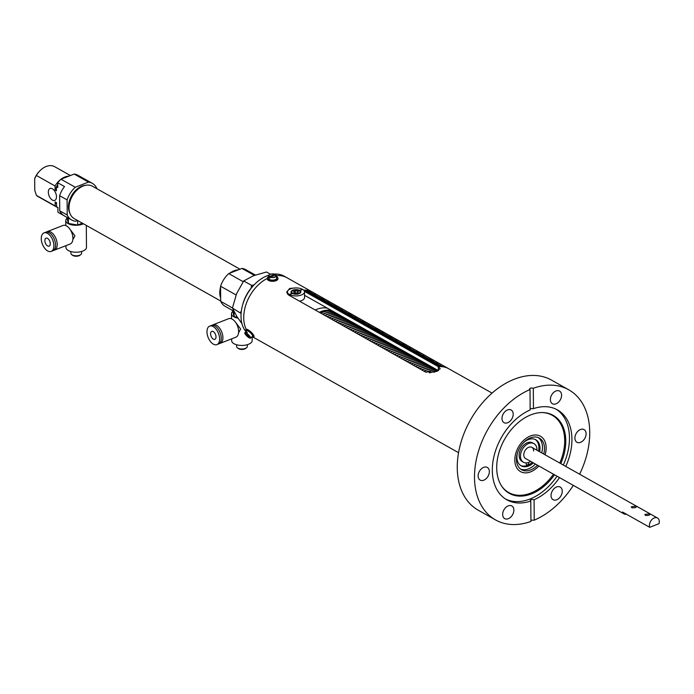 <?xml version="1.0" encoding="UTF-8"?>
<svg xmlns="http://www.w3.org/2000/svg" width="694" height="694" viewBox="0 0 694 694"><rect width="100%" height="100%" fill="white"/><g stroke="black" fill="none" stroke-linecap="round" stroke-linejoin="round"><path stroke-width="1.04" d="M526.529 462.898A1.605 1.093 119.4 0 0 526.659 464.893A1.605 1.093 119.4 0 0 527.457 464.919A1.605 1.093 119.4 0 0 528.559 462.464M533.365 462.898A14.956 10.228 -60.6 0 1 528.55 465.995A14.956 10.228 -60.6 0 1 521.125 465.813A14.956 10.228 -60.6 0 1 517.412 453.156M523.033 443.154A14.956 10.228 -60.6 0 1 528.36 439.571A14.956 10.228 -60.6 0 1 535.785 439.753A14.956 10.228 -60.6 0 1 539.646 451.725M520.595 465.483A14.956 10.228 119.4 0 0 527.457 465.388A14.956 10.228 119.4 0 0 532.281 462.291M543.758 454.041A18.157 12.414 119.4 0 0 539.394 438.105A18.157 12.414 119.4 0 0 530.381 437.888A18.157 12.414 119.4 0 0 517.282 453.607A18.157 12.414 119.4 0 0 521.593 469.751A18.157 12.414 119.4 0 0 530.606 469.977A18.157 12.414 119.4 0 0 537.477 465.214M520.613 469.109A18.157 12.414 119.4 0 0 528.568 468.832A18.157 12.414 119.4 0 0 535.438 464.069M530.615 471.859A20.291 13.88 119.4 0 0 538.83 465.969A20.291 13.88 -60.6 0 1 520.543 471.616A20.291 13.88 119.4 0 0 530.615 471.859M545.111 454.804A20.291 13.88 119.4 0 0 540.444 436.24A20.291 13.88 119.4 0 0 530.363 435.997A20.291 13.88 119.4 0 0 515.729 453.572A20.291 13.88 119.4 0 0 520.543 471.616A20.291 13.88 -60.6 0 1 514.835 460.053A20.291 13.88 -60.6 0 1 523.744 440.274A20.291 13.88 -60.6 0 1 540.444 436.24A20.291 13.88 -60.6 0 1 546.152 447.804A20.291 13.88 -60.6 0 1 545.111 454.804M541.719 452.896A18.157 12.414 119.4 0 0 538.336 437.602M538.561 451.117A14.956 10.228 119.4 0 0 535.23 439.467M332.938 311.302A27.986 19.137 119.4 0 0 322.484 312.3A27.986 19.137 119.4 0 0 320.697 313.089A27.986 19.137 119.4 0 1 322.484 312.3A27.986 19.137 119.4 0 1 332.938 311.302M333.077 311.38A27.986 19.137 119.4 0 0 322.623 312.378A27.986 19.137 119.4 0 0 320.836 313.159M322.823 314.278A27.986 19.137 -60.6 0 1 324.61 313.497A27.986 19.137 -60.6 0 1 335.063 312.491M322.684 314.2A27.986 19.137 -60.6 0 1 324.471 313.419A27.986 19.137 -60.6 0 1 334.924 312.413M335.046 312.482A27.986 19.137 119.4 0 0 324.592 313.488A27.986 19.137 119.4 0 0 322.805 314.269M335.185 312.56A27.986 19.137 119.4 0 0 324.731 313.567A27.986 19.137 119.4 0 0 322.944 314.347M337.154 313.671A27.986 19.137 119.4 0 0 326.701 314.668A27.986 19.137 119.4 0 0 324.913 315.458A27.986 19.137 -60.6 0 1 326.709 314.677A27.986 19.137 -60.6 0 1 337.163 313.679M337.293 313.749A27.986 19.137 119.4 0 0 326.839 314.746A27.986 19.137 119.4 0 0 325.044 315.527M339.253 314.85A27.986 19.137 119.4 0 0 328.8 315.857A27.986 19.137 119.4 0 0 327.013 316.638M339.392 314.929A27.986 19.137 119.4 0 0 328.939 315.935A27.986 19.137 119.4 0 0 327.152 316.716M329.138 317.835A27.986 19.137 -60.6 0 1 330.925 317.045A27.986 19.137 -60.6 0 1 341.379 316.048A27.986 19.137 119.4 0 0 330.908 317.037A27.986 19.137 119.4 0 0 329.121 317.826M341.5 316.117A27.986 19.137 119.4 0 0 331.047 317.115A27.986 19.137 119.4 0 0 329.26 317.895M343.469 317.219A27.986 19.137 119.4 0 0 333.016 318.225A27.986 19.137 119.4 0 0 331.229 319.006M343.608 317.297A27.986 19.137 119.4 0 0 333.155 318.303A27.986 19.137 119.4 0 0 331.368 319.084M345.577 318.407A27.986 19.137 119.4 0 0 335.124 319.405A27.986 19.137 119.4 0 0 333.328 320.194A27.986 19.137 -60.6 0 1 335.133 319.413A27.986 19.137 -60.6 0 1 345.586 318.416M345.707 318.485A27.986 19.137 119.4 0 0 335.254 319.483A27.986 19.137 119.4 0 0 333.467 320.272M335.454 321.383A27.986 19.137 -60.6 0 1 337.241 320.602A27.986 19.137 -60.6 0 1 347.694 319.596A27.986 19.137 119.4 0 0 337.223 320.593A27.986 19.137 119.4 0 0 335.436 321.374M347.815 319.665A27.986 19.137 119.4 0 0 337.362 320.671A27.986 19.137 119.4 0 0 335.575 321.452M349.785 320.775A27.986 19.137 119.4 0 0 339.331 321.773A27.986 19.137 119.4 0 0 337.544 322.563A27.986 19.137 -60.6 0 1 339.34 321.782A27.986 19.137 -60.6 0 1 349.802 320.784M349.923 320.854A27.986 19.137 119.4 0 0 339.47 321.851A27.986 19.137 119.4 0 0 337.683 322.641M351.893 321.955A27.986 19.137 119.4 0 0 341.439 322.962A27.986 19.137 119.4 0 0 339.652 323.742A27.986 19.137 -60.6 0 1 341.448 322.97A27.986 19.137 -60.6 0 1 351.901 321.964M352.023 322.033A27.986 19.137 119.4 0 0 341.569 323.04A27.986 19.137 119.4 0 0 339.782 323.82M353.992 323.144A27.986 19.137 119.4 0 0 343.539 324.141A27.986 19.137 119.4 0 0 341.752 324.931A27.986 19.137 -60.6 0 1 343.556 324.15A27.986 19.137 -60.6 0 1 354.009 323.152M354.131 323.222A27.986 19.137 119.4 0 0 343.677 324.219A27.986 19.137 119.4 0 0 341.89 325.009M343.868 326.119A27.986 19.137 -60.6 0 1 345.664 325.339A27.986 19.137 -60.6 0 1 356.117 324.332A27.986 19.137 119.4 0 0 345.647 325.33A27.986 19.137 119.4 0 0 343.86 326.111M356.239 324.402A27.986 19.137 119.4 0 0 345.786 325.408A27.986 19.137 119.4 0 0 343.998 326.189M358.208 325.512A27.986 19.137 119.4 0 0 347.755 326.51A27.986 19.137 119.4 0 0 345.968 327.299A27.986 19.137 -60.6 0 1 347.763 326.518A27.986 19.137 -60.6 0 1 358.217 325.521M358.338 325.59A27.986 19.137 119.4 0 0 347.885 326.588A27.986 19.137 119.4 0 0 346.098 327.377M360.307 326.692A27.986 19.137 119.4 0 0 349.854 327.698A27.986 19.137 119.4 0 0 348.067 328.479A27.986 19.137 -60.6 0 1 349.871 327.707A27.986 19.137 -60.6 0 1 360.325 326.701M360.446 326.77A27.986 19.137 119.4 0 0 349.993 327.776A27.986 19.137 119.4 0 0 348.206 328.557M362.415 327.88A27.986 19.137 119.4 0 0 351.962 328.878A27.986 19.137 119.4 0 0 350.175 329.667M362.554 327.958A27.986 19.137 119.4 0 0 352.101 328.956A27.986 19.137 119.4 0 0 350.314 329.745M364.524 329.06A27.986 19.137 119.4 0 0 354.07 330.066A27.986 19.137 119.4 0 0 352.283 330.847A27.986 19.137 -60.6 0 1 354.079 330.075A27.986 19.137 -60.6 0 1 364.532 329.069M364.662 329.138A27.986 19.137 119.4 0 0 354.209 330.144A27.986 19.137 119.4 0 0 352.413 330.925M366.623 330.249A27.986 19.137 119.4 0 0 356.169 331.246A27.986 19.137 119.4 0 0 354.382 332.036M366.762 330.327A27.986 19.137 119.4 0 0 356.308 331.324A27.986 19.137 119.4 0 0 354.521 332.114M368.731 331.428A27.986 19.137 119.4 0 0 358.278 332.435A27.986 19.137 119.4 0 0 356.49 333.215A27.986 19.137 -60.6 0 1 358.295 332.443A27.986 19.137 -60.6 0 1 368.748 331.437M368.87 331.506A27.986 19.137 119.4 0 0 358.416 332.513A27.986 19.137 119.4 0 0 356.629 333.293M370.839 332.617A27.986 19.137 119.4 0 0 360.386 333.614A27.986 19.137 119.4 0 0 358.598 334.404M370.978 332.695A27.986 19.137 119.4 0 0 360.524 333.693A27.986 19.137 119.4 0 0 358.737 334.482M372.947 333.797A27.986 19.137 119.4 0 0 362.494 334.803A27.986 19.137 119.4 0 0 360.698 335.584A27.986 19.137 -60.6 0 1 362.502 334.812A27.986 19.137 -60.6 0 1 372.956 333.805M373.077 333.875A27.986 19.137 119.4 0 0 362.624 334.881A27.986 19.137 119.4 0 0 360.837 335.662M362.823 336.781A27.986 19.137 -60.6 0 1 364.61 335.991A27.986 19.137 -60.6 0 1 375.064 334.994A27.986 19.137 119.4 0 0 364.593 335.983A27.986 19.137 119.4 0 0 362.806 336.772M375.185 335.063A27.986 19.137 119.4 0 0 364.732 336.061A27.986 19.137 119.4 0 0 362.945 336.85M364.923 337.961A27.986 19.137 -60.6 0 1 366.71 337.18A27.986 19.137 -60.6 0 1 377.163 336.174A27.986 19.137 119.4 0 0 366.701 337.171A27.986 19.137 119.4 0 0 364.914 337.952M377.293 336.243A27.986 19.137 119.4 0 0 366.84 337.249A27.986 19.137 119.4 0 0 365.053 338.03M379.262 337.353A27.986 19.137 119.4 0 0 368.809 338.351A27.986 19.137 119.4 0 0 367.022 339.14A27.986 19.137 -60.6 0 1 368.818 338.36A27.986 19.137 -60.6 0 1 379.271 337.362M379.392 337.431A27.986 19.137 119.4 0 0 368.939 338.429A27.986 19.137 119.4 0 0 367.152 339.219M381.362 338.533A27.986 19.137 119.4 0 0 370.908 339.539A27.986 19.137 119.4 0 0 369.121 340.32A27.986 19.137 -60.6 0 1 370.926 339.548A27.986 19.137 -60.6 0 1 381.379 338.542M381.5 338.611A27.986 19.137 119.4 0 0 371.047 339.618A27.986 19.137 119.4 0 0 369.26 340.398M371.238 341.517A27.986 19.137 -60.6 0 1 373.034 340.728A27.986 19.137 -60.6 0 1 383.487 339.73A27.986 19.137 119.4 0 0 373.016 340.719A27.986 19.137 119.4 0 0 371.229 341.509M383.608 339.8A27.986 19.137 119.4 0 0 373.155 340.797A27.986 19.137 119.4 0 0 371.368 341.587M385.578 340.901A27.986 19.137 119.4 0 0 375.124 341.908A27.986 19.137 119.4 0 0 373.337 342.689A27.986 19.137 -60.6 0 1 375.133 341.916A27.986 19.137 -60.6 0 1 385.586 340.91M385.708 340.98A27.986 19.137 119.4 0 0 375.254 341.986A27.986 19.137 119.4 0 0 373.467 342.767M387.677 342.09A27.986 19.137 119.4 0 0 377.224 343.088A27.986 19.137 119.4 0 0 375.437 343.877A27.986 19.137 -60.6 0 1 377.241 343.096A27.986 19.137 -60.6 0 1 387.694 342.099M387.816 342.168A27.986 19.137 119.4 0 0 377.363 343.166A27.986 19.137 119.4 0 0 375.575 343.955M389.785 343.27A27.986 19.137 119.4 0 0 379.332 344.276A27.986 19.137 119.4 0 0 377.545 345.057M389.924 343.348A27.986 19.137 119.4 0 0 379.471 344.354A27.986 19.137 119.4 0 0 377.683 345.135M391.893 344.458A27.986 19.137 119.4 0 0 381.44 345.456A27.986 19.137 119.4 0 0 379.653 346.245A27.986 19.137 -60.6 0 1 381.448 345.465A27.986 19.137 -60.6 0 1 391.902 344.467M392.032 344.536A27.986 19.137 119.4 0 0 381.579 345.534A27.986 19.137 119.4 0 0 379.783 346.323M393.992 345.638A27.986 19.137 119.4 0 0 383.539 346.644A27.986 19.137 119.4 0 0 381.752 347.425M394.131 345.716A27.986 19.137 119.4 0 0 383.678 346.722A27.986 19.137 119.4 0 0 381.891 347.503M396.101 346.827A27.986 19.137 119.4 0 0 385.647 347.824A27.986 19.137 119.4 0 0 383.86 348.614A27.986 19.137 -60.6 0 1 385.664 347.833A27.986 19.137 -60.6 0 1 396.118 346.835M396.239 346.905A27.986 19.137 119.4 0 0 385.786 347.902A27.986 19.137 119.4 0 0 383.999 348.692M385.977 349.802A27.986 19.137 -60.6 0 1 387.764 349.021A27.986 19.137 -60.6 0 1 398.217 348.015A27.986 19.137 119.4 0 0 387.755 349.013A27.986 19.137 119.4 0 0 385.968 349.793M398.347 348.084A27.986 19.137 119.4 0 0 387.894 349.091A27.986 19.137 119.4 0 0 386.098 349.871M400.317 349.195A27.986 19.137 119.4 0 0 389.863 350.192A27.986 19.137 119.4 0 0 388.067 350.982A27.986 19.137 -60.6 0 1 389.872 350.201A27.986 19.137 -60.6 0 1 400.325 349.203M400.447 349.273A27.986 19.137 119.4 0 0 389.993 350.27A27.986 19.137 119.4 0 0 388.206 351.06M390.193 352.17A27.986 19.137 -60.6 0 1 391.98 351.39A27.986 19.137 -60.6 0 1 402.433 350.383A27.986 19.137 119.4 0 0 391.963 351.381A27.986 19.137 119.4 0 0 390.175 352.162M402.555 350.453A27.986 19.137 119.4 0 0 392.101 351.459A27.986 19.137 119.4 0 0 390.314 352.24M392.292 353.359A27.986 19.137 -60.6 0 1 394.079 352.569A27.986 19.137 -60.6 0 1 404.533 351.572A27.986 19.137 119.4 0 0 394.071 352.561A27.986 19.137 119.4 0 0 392.284 353.35M404.663 351.641A27.986 19.137 119.4 0 0 394.209 352.639A27.986 19.137 119.4 0 0 392.422 353.428M406.632 352.743A27.986 19.137 119.4 0 0 396.179 353.749A27.986 19.137 119.4 0 0 394.392 354.53A27.986 19.137 -60.6 0 1 396.187 353.758A27.986 19.137 -60.6 0 1 406.641 352.752M406.762 352.821A27.986 19.137 119.4 0 0 396.309 353.827A27.986 19.137 119.4 0 0 394.522 354.608M408.731 353.931A27.986 19.137 119.4 0 0 398.278 354.929A27.986 19.137 119.4 0 0 396.491 355.718A27.986 19.137 -60.6 0 1 398.295 354.938A27.986 19.137 -60.6 0 1 408.749 353.94M408.87 354.009A27.986 19.137 119.4 0 0 398.417 355.007A27.986 19.137 119.4 0 0 396.63 355.796M410.839 355.111A27.986 19.137 119.4 0 0 400.386 356.117A27.986 19.137 119.4 0 0 398.599 356.898A27.986 19.137 -60.6 0 1 400.403 356.126A27.986 19.137 -60.6 0 1 410.857 355.12M410.978 355.189A27.986 19.137 119.4 0 0 400.525 356.196A27.986 19.137 119.4 0 0 398.738 356.976M412.947 356.3A27.986 19.137 119.4 0 0 402.494 357.297A27.986 19.137 119.4 0 0 400.707 358.087A27.986 19.137 -60.6 0 1 402.503 357.306A27.986 19.137 -60.6 0 1 412.956 356.308M413.077 356.378A27.986 19.137 119.4 0 0 402.624 357.375A27.986 19.137 119.4 0 0 400.837 358.165M415.047 357.479A27.986 19.137 119.4 0 0 404.593 358.486A27.986 19.137 119.4 0 0 402.806 359.266A27.986 19.137 -60.6 0 1 404.611 358.494A27.986 19.137 -60.6 0 1 415.064 357.488M415.186 357.557A27.986 19.137 119.4 0 0 404.732 358.564A27.986 19.137 119.4 0 0 402.945 359.345M417.155 358.668A27.986 19.137 119.4 0 0 406.701 359.666A27.986 19.137 119.4 0 0 404.914 360.455M417.294 358.746A27.986 19.137 119.4 0 0 406.84 359.744A27.986 19.137 119.4 0 0 405.053 360.533M407.031 361.643A27.986 19.137 -60.6 0 1 408.818 360.863A27.986 19.137 -60.6 0 1 419.271 359.856A27.986 19.137 119.4 0 0 408.809 360.854A27.986 19.137 119.4 0 0 407.022 361.635M419.402 359.926A27.986 19.137 119.4 0 0 408.94 360.932A27.986 19.137 119.4 0 0 407.152 361.713M421.362 361.036A27.986 19.137 119.4 0 0 410.909 362.042A27.986 19.137 119.4 0 0 409.122 362.823M421.501 361.114A27.986 19.137 119.4 0 0 411.048 362.112A27.986 19.137 119.4 0 0 409.26 362.901M423.47 362.216A27.986 19.137 119.4 0 0 413.017 363.222A27.986 19.137 119.4 0 0 411.23 364.003A27.986 19.137 -60.6 0 1 413.034 363.231A27.986 19.137 -60.6 0 1 423.487 362.225M423.609 362.294A27.986 19.137 119.4 0 0 413.156 363.3A27.986 19.137 119.4 0 0 411.369 364.081M413.346 365.2A27.986 19.137 -60.6 0 1 415.133 364.411A27.986 19.137 -60.6 0 1 425.587 363.413A27.986 19.137 119.4 0 0 415.125 364.411A27.986 19.137 119.4 0 0 413.338 365.191M425.717 363.483A27.986 19.137 119.4 0 0 415.264 364.48A27.986 19.137 119.4 0 0 413.468 365.27M427.686 364.584A27.986 19.137 119.4 0 0 417.224 365.591A27.986 19.137 119.4 0 0 415.437 366.371A27.986 19.137 -60.6 0 1 417.241 365.599A27.986 19.137 -60.6 0 1 427.695 364.593M427.816 364.662A27.986 19.137 119.4 0 0 417.363 365.669A27.986 19.137 119.4 0 0 415.576 366.449M417.562 367.568A27.986 19.137 -60.6 0 1 419.349 366.779A27.986 19.137 -60.6 0 1 429.803 365.781A27.986 19.137 119.4 0 0 419.332 366.779A27.986 19.137 119.4 0 0 417.545 367.56M429.924 365.851A27.986 19.137 119.4 0 0 419.471 366.848A27.986 19.137 119.4 0 0 417.684 367.638M431.894 366.953A27.986 19.137 119.4 0 0 421.44 367.959A27.986 19.137 119.4 0 0 419.653 368.74A27.986 19.137 -60.6 0 1 421.449 367.967A27.986 19.137 -60.6 0 1 431.902 366.961M432.032 367.031A27.986 19.137 119.4 0 0 421.579 368.037A27.986 19.137 119.4 0 0 419.792 368.818M434.002 368.141A27.986 19.137 119.4 0 0 423.548 369.147A27.986 19.137 119.4 0 0 421.752 369.928M434.132 368.219A27.986 19.137 119.4 0 0 423.678 369.217A27.986 19.137 119.4 0 0 421.891 370.006M436.101 369.329A27.986 19.137 119.4 0 0 425.648 370.327A27.986 19.137 119.4 0 0 423.861 371.108A27.986 19.137 -60.6 0 1 425.665 370.336A27.986 19.137 -60.6 0 1 436.118 369.329M436.24 369.399A27.986 19.137 119.4 0 0 425.786 370.405A27.986 19.137 119.4 0 0 423.999 371.186M438.209 370.509A27.986 19.137 119.4 0 0 427.756 371.516A27.986 19.137 119.4 0 0 426.073 372.244A27.986 19.137 -60.6 0 1 427.773 371.516A27.986 19.137 -60.6 0 1 438.226 370.518M438.348 370.587A27.986 19.137 119.4 0 0 427.894 371.585A27.986 19.137 119.4 0 0 426.255 372.305M429.716 372.765A27.986 19.137 -60.6 0 1 429.872 372.704A27.986 19.137 -60.6 0 1 437.133 371.307A27.986 19.137 119.4 0 0 429.864 372.695A27.986 19.137 119.4 0 0 429.681 372.765M436.96 371.368A27.986 19.137 119.4 0 0 430.028 372.765M324.792 315.388A27.986 19.137 -60.6 0 1 326.579 314.599A27.986 19.137 -60.6 0 1 337.032 313.601M327.03 316.646A27.986 19.137 -60.6 0 1 328.817 315.865A27.986 19.137 -60.6 0 1 339.271 314.859M326.891 316.568A27.986 19.137 -60.6 0 1 328.678 315.787A27.986 19.137 -60.6 0 1 339.132 314.781M328.999 317.757A27.986 19.137 -60.6 0 1 330.786 316.967A27.986 19.137 -60.6 0 1 341.24 315.97M331.238 319.014A27.986 19.137 -60.6 0 1 333.025 318.234A27.986 19.137 -60.6 0 1 343.478 317.227M331.107 318.936A27.986 19.137 -60.6 0 1 332.894 318.156A27.986 19.137 -60.6 0 1 343.348 317.149M333.207 320.125A27.986 19.137 -60.6 0 1 334.994 319.335A27.986 19.137 -60.6 0 1 345.447 318.338M335.315 321.305A27.986 19.137 -60.6 0 1 337.102 320.524A27.986 19.137 -60.6 0 1 347.555 319.518M337.423 322.493A27.986 19.137 -60.6 0 1 339.21 321.704A27.986 19.137 -60.6 0 1 349.663 320.706M339.522 323.673A27.986 19.137 -60.6 0 1 341.309 322.892A27.986 19.137 -60.6 0 1 351.763 321.886M341.63 324.861A27.986 19.137 -60.6 0 1 343.417 324.072A27.986 19.137 -60.6 0 1 353.871 323.074M343.738 326.041A27.986 19.137 -60.6 0 1 345.525 325.26A27.986 19.137 -60.6 0 1 355.979 324.254M345.838 327.23A27.986 19.137 -60.6 0 1 347.625 326.44A27.986 19.137 -60.6 0 1 358.087 325.443M347.946 328.409A27.986 19.137 -60.6 0 1 349.733 327.629A27.986 19.137 -60.6 0 1 360.186 326.622M350.192 329.676A27.986 19.137 -60.6 0 1 351.979 328.887A27.986 19.137 -60.6 0 1 362.433 327.889M350.054 329.598A27.986 19.137 -60.6 0 1 351.841 328.809A27.986 19.137 -60.6 0 1 362.294 327.811M352.153 330.778A27.986 19.137 -60.6 0 1 353.949 329.997A27.986 19.137 -60.6 0 1 364.402 328.991M354.4 332.044A27.986 19.137 -60.6 0 1 356.187 331.255A27.986 19.137 -60.6 0 1 366.64 330.257M354.261 331.966A27.986 19.137 -60.6 0 1 356.048 331.177A27.986 19.137 -60.6 0 1 366.501 330.179M356.369 333.146A27.986 19.137 -60.6 0 1 358.156 332.365A27.986 19.137 -60.6 0 1 368.609 331.359M358.607 334.413A27.986 19.137 -60.6 0 1 360.394 333.623A27.986 19.137 -60.6 0 1 370.848 332.626M358.477 334.334A27.986 19.137 -60.6 0 1 360.264 333.545A27.986 19.137 -60.6 0 1 370.717 332.547M360.576 335.514A27.986 19.137 -60.6 0 1 362.363 334.734A27.986 19.137 -60.6 0 1 372.817 333.727M362.684 336.703A27.986 19.137 -60.6 0 1 364.471 335.913A27.986 19.137 -60.6 0 1 374.925 334.916M364.792 337.883A27.986 19.137 -60.6 0 1 366.579 337.102A27.986 19.137 -60.6 0 1 377.033 336.096M366.892 339.071A27.986 19.137 -60.6 0 1 368.679 338.282A27.986 19.137 -60.6 0 1 379.132 337.284M369 340.251A27.986 19.137 -60.6 0 1 370.787 339.47A27.986 19.137 -60.6 0 1 381.24 338.464M371.108 341.439A27.986 19.137 -60.6 0 1 372.895 340.65A27.986 19.137 -60.6 0 1 383.348 339.652M373.207 342.619A27.986 19.137 -60.6 0 1 374.994 341.838A27.986 19.137 -60.6 0 1 385.456 340.832M375.315 343.808A27.986 19.137 -60.6 0 1 377.102 343.018A27.986 19.137 -60.6 0 1 387.556 342.021M377.562 345.065A27.986 19.137 -60.6 0 1 379.349 344.285A27.986 19.137 -60.6 0 1 389.802 343.278M377.423 344.987A27.986 19.137 -60.6 0 1 379.21 344.207A27.986 19.137 -60.6 0 1 389.664 343.2M379.523 346.176A27.986 19.137 -60.6 0 1 381.318 345.386A27.986 19.137 -60.6 0 1 391.772 344.389M381.769 347.434A27.986 19.137 -60.6 0 1 383.556 346.653A27.986 19.137 -60.6 0 1 394.01 345.647M381.631 347.356A27.986 19.137 -60.6 0 1 383.418 346.575A27.986 19.137 -60.6 0 1 393.871 345.569M383.739 348.544A27.986 19.137 -60.6 0 1 385.526 347.755A27.986 19.137 -60.6 0 1 395.979 346.757M385.847 349.724A27.986 19.137 -60.6 0 1 387.634 348.943A27.986 19.137 -60.6 0 1 398.087 347.937M387.946 350.912A27.986 19.137 -60.6 0 1 389.733 350.123A27.986 19.137 -60.6 0 1 400.186 349.125M390.054 352.092A27.986 19.137 -60.6 0 1 391.841 351.311A27.986 19.137 -60.6 0 1 402.294 350.305M392.162 353.281A27.986 19.137 -60.6 0 1 393.949 352.491A27.986 19.137 -60.6 0 1 404.402 351.494M394.261 354.461A27.986 19.137 -60.6 0 1 396.048 353.68A27.986 19.137 -60.6 0 1 406.502 352.673M396.369 355.649A27.986 19.137 -60.6 0 1 398.156 354.86A27.986 19.137 -60.6 0 1 408.61 353.862M398.477 356.829A27.986 19.137 -60.6 0 1 400.264 356.048A27.986 19.137 -60.6 0 1 410.718 355.042M400.577 358.017A27.986 19.137 -60.6 0 1 402.364 357.228A27.986 19.137 -60.6 0 1 412.817 356.23M402.685 359.197A27.986 19.137 -60.6 0 1 404.472 358.416A27.986 19.137 -60.6 0 1 414.925 357.41M404.932 360.464A27.986 19.137 -60.6 0 1 406.719 359.674A27.986 19.137 -60.6 0 1 417.172 358.677M404.793 360.386A27.986 19.137 -60.6 0 1 406.58 359.605A27.986 19.137 -60.6 0 1 417.033 358.598M406.892 361.565A27.986 19.137 -60.6 0 1 408.688 360.785A27.986 19.137 -60.6 0 1 419.141 359.778M409.139 362.832A27.986 19.137 -60.6 0 1 410.926 362.042A27.986 19.137 -60.6 0 1 421.379 361.045M409 362.754A27.986 19.137 -60.6 0 1 410.787 361.973A27.986 19.137 -60.6 0 1 421.241 360.967M411.108 363.934A27.986 19.137 -60.6 0 1 412.895 363.153A27.986 19.137 -60.6 0 1 423.349 362.147M413.216 365.122A27.986 19.137 -60.6 0 1 415.003 364.341A27.986 19.137 -60.6 0 1 425.457 363.335M415.316 366.302A27.986 19.137 -60.6 0 1 417.103 365.521A27.986 19.137 -60.6 0 1 427.556 364.515M417.424 367.49A27.986 19.137 -60.6 0 1 419.211 366.71A27.986 19.137 -60.6 0 1 429.664 365.703M419.532 368.67A27.986 19.137 -60.6 0 1 421.319 367.889A27.986 19.137 -60.6 0 1 431.772 366.892M421.77 369.937A27.986 19.137 -60.6 0 1 423.557 369.147A27.986 19.137 -60.6 0 1 434.01 368.15M421.631 369.859A27.986 19.137 -60.6 0 1 423.418 369.078A27.986 19.137 -60.6 0 1 433.871 368.072M423.739 371.038A27.986 19.137 -60.6 0 1 425.526 370.258A27.986 19.137 -60.6 0 1 435.979 369.26M425.925 372.192A27.986 19.137 -60.6 0 1 427.634 371.446A27.986 19.137 -60.6 0 1 438.088 370.44M429.386 372.765A27.986 19.137 -60.6 0 1 429.733 372.626A27.986 19.137 -60.6 0 1 437.307 371.238M319.344 312.326A27.986 19.137 -60.6 0 1 321.131 311.537A27.986 19.137 -60.6 0 1 331.585 310.539M332.669 311.146A27.986 19.137 119.4 0 0 322.216 312.153A27.986 19.137 119.4 0 0 320.428 312.933M327.507 308.24A27.986 19.137 119.4 0 0 317.054 309.246A27.986 19.137 119.4 0 0 315.267 310.027M645.463 515.434C649.029 515.564 650.399 515.026 649.584 513.829L644.856 514.436L645.463 515.434M650.2 514.401L649.584 513.829M631.887 507.8C635.444 507.93 636.814 507.392 636.008 506.186L631.271 506.794L631.887 507.8M636.615 506.759L636.008 506.186M649.705 527.31A6.411 4.381 -60.6 0 1 649.411 525.531A6.411 4.381 -60.6 0 1 652.221 519.286A6.411 4.381 -60.6 0 1 657.496 518.01A6.411 4.381 -60.6 0 1 659.3 521.662A6.411 4.381 -60.6 0 1 659.031 523.666L649.705 527.31L622.535 512.033A6.411 4.381 119.4 0 0 624.045 513.907A6.411 4.381 119.4 0 0 626.43 514.219M295.739 287.932L289.728 288.426L286.622 292.113L288.574 295.019L425.084 371.802L434.557 372.114L440.222 368.774L438.27 366.64L304.432 291.359M304.302 291.003A34.179 23.37 -60.6 0 1 308.613 291.159L308.474 291.081A34.179 23.37 -60.6 0 0 304.258 290.925M309.966 291.922L309.836 291.844A34.179 23.37 -60.6 0 0 305.178 291.723L305.317 291.801A34.179 23.37 -60.6 0 1 309.966 291.922M311.328 292.686L311.19 292.608A34.179 23.37 -60.6 0 0 306.54 292.486L306.679 292.564A34.179 23.37 -60.6 0 1 311.328 292.686M312.69 293.449L312.552 293.38A34.179 23.37 -60.6 0 0 307.902 293.25L308.032 293.328A34.179 23.37 -60.6 0 1 312.69 293.449M431.503 362.771L431.642 362.849A34.179 23.37 -60.6 0 1 437.758 363.266L437.628 363.188A34.179 23.37 -60.6 0 0 431.503 362.771M438.296 366.597L438.426 366.675A34.179 23.37 -60.6 0 1 447.344 368.037L447.205 367.959A34.179 23.37 -60.6 0 0 438.296 366.597M314.885 293.441L313.15 292.521M310.218 290.838L310.721 291.124M437.125 362.207L326.735 300.164M323.794 298.481L314.876 293.441M337.379 306.123L338.134 306.522M350.964 313.766L353.905 315.44M364.55 321.4L367.482 323.083M378.126 329.043L378.638 329.329M378.646 329.312L381.067 330.717M391.711 336.685L392.223 336.972M392.231 336.954L394.652 338.36M405.296 344.319L405.799 344.606M405.817 344.588L408.237 346.002M418.881 351.962L421.813 353.636M432.457 359.605L435.398 361.279M446.164 367.308L492.063 393.108M446.207 367.343L446.754 367.62M319.474 297.275L319.344 297.197A34.179 23.37 -60.6 0 0 314.686 297.067L314.824 297.145A34.179 23.37 -60.6 0 1 319.474 297.275M326.267 301.092L326.137 301.014A34.179 23.37 -60.6 0 0 321.478 300.892L321.617 300.97A34.179 23.37 -60.6 0 1 326.267 301.092M333.059 304.909L332.92 304.839A34.179 23.37 -60.6 0 0 328.271 304.709L328.409 304.787A34.179 23.37 -60.6 0 1 333.059 304.909M339.852 308.735L339.713 308.657A34.179 23.37 -60.6 0 0 335.063 308.526L335.202 308.604A34.179 23.37 -60.6 0 1 339.852 308.735M346.644 312.552L346.506 312.474A34.179 23.37 -60.6 0 0 341.856 312.352L341.995 312.43A34.179 23.37 -60.6 0 1 346.644 312.552M353.437 316.369L353.298 316.299A34.179 23.37 -60.6 0 0 348.648 316.169L348.778 316.247A34.179 23.37 -60.6 0 1 353.437 316.369M360.229 320.194L360.091 320.116A34.179 23.37 -60.6 0 0 355.441 319.995L355.571 320.064A34.179 23.37 -60.6 0 1 360.229 320.194M367.022 324.011L366.883 323.933A34.179 23.37 -60.6 0 0 362.233 323.812L362.363 323.89A34.179 23.37 -60.6 0 1 367.022 324.011M373.806 327.828L373.676 327.759A34.179 23.37 -60.6 0 0 369.017 327.629L369.156 327.707A34.179 23.37 -60.6 0 1 373.806 327.828M380.598 331.654L380.468 331.576A34.179 23.37 -60.6 0 0 375.81 331.454L375.948 331.524A34.179 23.37 -60.6 0 1 380.598 331.654M387.391 335.471L387.252 335.393A34.179 23.37 -60.6 0 0 382.602 335.271L382.741 335.349A34.179 23.37 -60.6 0 1 387.391 335.471M394.183 339.288L394.045 339.219A34.179 23.37 -60.6 0 0 389.395 339.088L389.534 339.166A34.179 23.37 -60.6 0 1 394.183 339.288M400.976 343.114L400.837 343.036A34.179 23.37 -60.6 0 0 396.187 342.914L396.326 342.983A34.179 23.37 -60.6 0 1 400.976 343.114M407.768 346.931L407.63 346.853A34.179 23.37 -60.6 0 0 402.98 346.731L403.11 346.809A34.179 23.37 -60.6 0 1 407.768 346.931M414.561 350.756L414.422 350.678A34.179 23.37 -60.6 0 0 409.772 350.548L409.902 350.626A34.179 23.37 -60.6 0 1 414.561 350.756M421.353 354.573L421.215 354.495A34.179 23.37 -60.6 0 0 416.565 354.374L416.695 354.443A34.179 23.37 -60.6 0 1 421.353 354.573M428.137 358.39L428.007 358.312A34.179 23.37 -60.6 0 0 423.349 358.191L423.487 358.269A34.179 23.37 -60.6 0 1 428.137 358.39M434.93 362.216L434.8 362.138A34.179 23.37 -60.6 0 0 430.141 362.008L430.28 362.086A34.179 23.37 -60.6 0 1 434.93 362.216M441.722 366.033L441.584 365.955A34.179 23.37 -60.6 0 0 436.934 365.833L437.073 365.903A34.179 23.37 -60.6 0 1 441.722 366.033M315.406 294.976L315.267 294.907A34.179 23.37 -60.6 0 0 310.617 294.776L310.747 294.855A34.179 23.37 -60.6 0 1 315.406 294.976M322.198 298.802L322.059 298.724A34.179 23.37 -60.6 0 0 317.41 298.602L317.54 298.672A34.179 23.37 -60.6 0 1 322.198 298.802M328.982 302.619L328.852 302.541A34.179 23.37 -60.6 0 0 324.193 302.419L324.332 302.497A34.179 23.37 -60.6 0 1 328.982 302.619M335.775 306.444L335.644 306.366A34.179 23.37 -60.6 0 0 330.986 306.236L331.125 306.314A34.179 23.37 -60.6 0 1 335.775 306.444M342.567 310.261L342.437 310.183A34.179 23.37 -60.6 0 0 337.778 310.062L337.917 310.131A34.179 23.37 -60.6 0 1 342.567 310.261M349.36 314.078L349.221 314A34.179 23.37 -60.6 0 0 344.571 313.879L344.71 313.957A34.179 23.37 -60.6 0 1 349.36 314.078M356.152 317.904L356.013 317.826A34.179 23.37 -60.6 0 0 351.364 317.696L351.502 317.774A34.179 23.37 -60.6 0 1 356.152 317.904M362.945 321.721L362.806 321.643A34.179 23.37 -60.6 0 0 358.156 321.522L358.286 321.591A34.179 23.37 -60.6 0 1 362.945 321.721M369.737 325.538L369.598 325.46A34.179 23.37 -60.6 0 0 364.949 325.339L365.079 325.417A34.179 23.37 -60.6 0 1 369.737 325.538M376.53 329.364L376.391 329.286A34.179 23.37 -60.6 0 0 371.741 329.156L371.871 329.234A34.179 23.37 -60.6 0 1 376.53 329.364M383.314 333.181L383.183 333.103A34.179 23.37 -60.6 0 0 378.525 332.981L378.664 333.059A34.179 23.37 -60.6 0 1 383.314 333.181M390.106 336.998L389.976 336.92A34.179 23.37 -60.6 0 0 385.317 336.798L385.456 336.876A34.179 23.37 -60.6 0 1 390.106 336.998M396.899 340.823L396.768 340.745A34.179 23.37 -60.6 0 0 392.11 340.615L392.249 340.693A34.179 23.37 -60.6 0 1 396.899 340.823M403.691 344.64L403.552 344.562A34.179 23.37 -60.6 0 0 398.903 344.441L399.041 344.519A34.179 23.37 -60.6 0 1 403.691 344.64M410.484 348.457L410.345 348.388A34.179 23.37 -60.6 0 0 405.695 348.258L405.834 348.336A34.179 23.37 -60.6 0 1 410.484 348.457M417.276 352.283L417.137 352.205A34.179 23.37 -60.6 0 0 412.488 352.075L412.618 352.153A34.179 23.37 -60.6 0 1 417.276 352.283M424.069 356.1L423.93 356.022A34.179 23.37 -60.6 0 0 419.28 355.901L419.41 355.979A34.179 23.37 -60.6 0 1 424.069 356.1M430.861 359.917L430.722 359.848A34.179 23.37 -60.6 0 0 426.073 359.718L426.203 359.796A34.179 23.37 -60.6 0 1 430.861 359.917M437.645 363.743L437.515 363.665A34.179 23.37 -60.6 0 0 432.856 363.535L432.995 363.613A34.179 23.37 -60.6 0 1 437.645 363.743M316.759 295.748L316.629 295.67A34.179 23.37 -60.6 0 0 311.97 295.54L312.109 295.618A34.179 23.37 -60.6 0 1 316.759 295.748M323.551 299.565L323.413 299.487A34.179 23.37 -60.6 0 0 318.763 299.366L318.902 299.435A34.179 23.37 -60.6 0 1 323.551 299.565M330.344 303.382L330.205 303.304A34.179 23.37 -60.6 0 0 325.555 303.183L325.694 303.261A34.179 23.37 -60.6 0 1 330.344 303.382M337.137 307.208L336.998 307.13A34.179 23.37 -60.6 0 0 332.348 307L332.487 307.078A34.179 23.37 -60.6 0 1 337.137 307.208M343.929 311.025L343.79 310.947A34.179 23.37 -60.6 0 0 339.14 310.825L339.271 310.903A34.179 23.37 -60.6 0 1 343.929 311.025M350.722 314.842L350.583 314.764A34.179 23.37 -60.6 0 0 345.933 314.642L346.063 314.72A34.179 23.37 -60.6 0 1 350.722 314.842M357.505 318.667L357.375 318.589A34.179 23.37 -60.6 0 0 352.726 318.459L352.856 318.537A34.179 23.37 -60.6 0 1 357.505 318.667M364.298 322.484L364.168 322.406A34.179 23.37 -60.6 0 0 359.509 322.285L359.648 322.363A34.179 23.37 -60.6 0 1 364.298 322.484M371.09 326.301L370.96 326.232A34.179 23.37 -60.6 0 0 366.302 326.102L366.441 326.18A34.179 23.37 -60.6 0 1 371.09 326.301M377.883 330.127L377.744 330.049A34.179 23.37 -60.6 0 0 373.094 329.919L373.233 329.997A34.179 23.37 -60.6 0 1 377.883 330.127M384.676 333.944L384.537 333.866A34.179 23.37 -60.6 0 0 379.887 333.745L380.026 333.823A34.179 23.37 -60.6 0 1 384.676 333.944M391.468 337.761L391.329 337.692A34.179 23.37 -60.6 0 0 386.679 337.562L386.818 337.64A34.179 23.37 -60.6 0 1 391.468 337.761M398.261 341.587L398.122 341.509A34.179 23.37 -60.6 0 0 393.472 341.379L393.602 341.457A34.179 23.37 -60.6 0 1 398.261 341.587M405.053 345.404L404.914 345.326A34.179 23.37 -60.6 0 0 400.264 345.204L400.395 345.282A34.179 23.37 -60.6 0 1 405.053 345.404M411.837 349.221L411.707 349.151A34.179 23.37 -60.6 0 0 407.057 349.021L407.187 349.099A34.179 23.37 -60.6 0 1 411.837 349.221M418.629 353.046L418.499 352.968A34.179 23.37 -60.6 0 0 413.841 352.847L413.98 352.916A34.179 23.37 -60.6 0 1 418.629 353.046M425.422 356.863L425.292 356.785A34.179 23.37 -60.6 0 0 420.633 356.664L420.772 356.742A34.179 23.37 -60.6 0 1 425.422 356.863M432.215 360.68L432.076 360.611A34.179 23.37 -60.6 0 0 427.426 360.481L427.565 360.559A34.179 23.37 -60.6 0 1 432.215 360.68M439.007 364.506L438.868 364.428A34.179 23.37 -60.6 0 0 434.218 364.307L434.357 364.376A34.179 23.37 -60.6 0 1 439.007 364.506M318.121 296.512L317.982 296.433A34.179 23.37 -60.6 0 0 313.332 296.303L313.471 296.381A34.179 23.37 -60.6 0 1 318.121 296.512M324.913 300.329L324.775 300.25A34.179 23.37 -60.6 0 0 320.125 300.129L320.255 300.207A34.179 23.37 -60.6 0 1 324.913 300.329M331.706 304.146L331.567 304.076A34.179 23.37 -60.6 0 0 326.917 303.946L327.048 304.024A34.179 23.37 -60.6 0 1 331.706 304.146M338.49 307.971L338.36 307.893A34.179 23.37 -60.6 0 0 333.701 307.763L333.84 307.841A34.179 23.37 -60.6 0 1 338.49 307.971M345.282 311.788L345.152 311.71A34.179 23.37 -60.6 0 0 340.494 311.589L340.633 311.667A34.179 23.37 -60.6 0 1 345.282 311.788M352.075 315.605L351.945 315.536A34.179 23.37 -60.6 0 0 347.286 315.406L347.425 315.484A34.179 23.37 -60.6 0 1 352.075 315.605M358.867 319.431L358.729 319.353A34.179 23.37 -60.6 0 0 354.079 319.223L354.218 319.301A34.179 23.37 -60.6 0 1 358.867 319.431M365.66 323.248L365.521 323.17A34.179 23.37 -60.6 0 0 360.871 323.048L361.01 323.126A34.179 23.37 -60.6 0 1 365.66 323.248M372.452 327.065L372.314 326.995A34.179 23.37 -60.6 0 0 367.664 326.865L367.803 326.943A34.179 23.37 -60.6 0 1 372.452 327.065M379.245 330.891L379.106 330.812A34.179 23.37 -60.6 0 0 374.456 330.691L374.587 330.76A34.179 23.37 -60.6 0 1 379.245 330.891M386.038 334.708L385.899 334.629A34.179 23.37 -60.6 0 0 381.249 334.508L381.379 334.586A34.179 23.37 -60.6 0 1 386.038 334.708M392.821 338.525L392.691 338.455A34.179 23.37 -60.6 0 0 388.033 338.325L388.172 338.403A34.179 23.37 -60.6 0 1 392.821 338.525M399.614 342.35L399.484 342.272A34.179 23.37 -60.6 0 0 394.825 342.151L394.964 342.22A34.179 23.37 -60.6 0 1 399.614 342.35M406.406 346.167L406.276 346.089A34.179 23.37 -60.6 0 0 401.618 345.968L401.757 346.046A34.179 23.37 -60.6 0 1 406.406 346.167M413.199 349.984L413.06 349.915A34.179 23.37 -60.6 0 0 408.41 349.785L408.549 349.863A34.179 23.37 -60.6 0 1 413.199 349.984M419.991 353.81L419.853 353.732A34.179 23.37 -60.6 0 0 415.203 353.61L415.342 353.68A34.179 23.37 -60.6 0 1 419.991 353.81M426.784 357.627L426.645 357.549A34.179 23.37 -60.6 0 0 421.995 357.427L422.134 357.505A34.179 23.37 -60.6 0 1 426.784 357.627M433.577 361.444L433.438 361.374A34.179 23.37 -60.6 0 0 428.788 361.244L428.918 361.322A34.179 23.37 -60.6 0 1 433.577 361.444M440.369 365.27L440.23 365.191A34.179 23.37 -60.6 0 0 435.58 365.07L435.711 365.139A34.179 23.37 -60.6 0 1 440.369 365.27M417.918 355.137L418.057 355.215A34.179 23.37 -60.6 0 1 424.181 355.623L424.043 355.554A34.179 23.37 -60.6 0 0 417.918 355.137M404.333 347.494L404.472 347.573A34.179 23.37 -60.6 0 1 410.596 347.989L410.458 347.911A34.179 23.37 -60.6 0 0 404.333 347.494M390.757 339.852L390.887 339.93A34.179 23.37 -60.6 0 1 397.011 340.346L396.881 340.268A34.179 23.37 -60.6 0 0 390.757 339.852M377.172 332.218L377.31 332.287A34.179 23.37 -60.6 0 1 383.426 332.704L383.296 332.626A34.179 23.37 -60.6 0 0 377.172 332.218M363.587 324.575L363.725 324.653A34.179 23.37 -60.6 0 1 369.85 325.07L369.711 324.992A34.179 23.37 -60.6 0 0 363.587 324.575M350.002 316.932L350.14 317.011A34.179 23.37 -60.6 0 1 356.265 317.427L356.126 317.349A34.179 23.37 -60.6 0 0 350.002 316.932M336.425 309.298L336.555 309.368A34.179 23.37 -60.6 0 1 342.68 309.784L342.55 309.706A34.179 23.37 -60.6 0 0 336.425 309.298M322.84 301.656L322.979 301.734A34.179 23.37 -60.6 0 1 329.095 302.15L328.965 302.072A34.179 23.37 -60.6 0 0 322.84 301.656M309.255 294.013L309.394 294.091A34.179 23.37 -60.6 0 1 315.518 294.508L315.38 294.43A34.179 23.37 -60.6 0 0 309.255 294.013M424.711 358.954L424.849 359.032A34.179 23.37 -60.6 0 1 433.759 360.394L433.629 360.316A34.179 23.37 -60.6 0 0 424.711 358.954M411.126 351.311L411.264 351.39A34.179 23.37 -60.6 0 1 420.182 352.752L420.043 352.673A34.179 23.37 -60.6 0 0 411.126 351.311M397.549 343.677L397.679 343.747A34.179 23.37 -60.6 0 1 406.597 345.109L406.458 345.039A34.179 23.37 -60.6 0 0 397.549 343.677M383.964 336.035L384.094 336.113A34.179 23.37 -60.6 0 1 393.012 337.475L392.873 337.397A34.179 23.37 -60.6 0 0 383.964 336.035M370.379 328.392L370.518 328.47A34.179 23.37 -60.6 0 1 379.427 329.832L379.297 329.754A34.179 23.37 -60.6 0 0 370.379 328.392M356.794 320.758L356.933 320.828A34.179 23.37 -60.6 0 1 365.851 322.19L365.712 322.12A34.179 23.37 -60.6 0 0 356.794 320.758M343.218 313.115L343.348 313.194A34.179 23.37 -60.6 0 1 352.266 314.556L352.127 314.477A34.179 23.37 -60.6 0 0 343.218 313.115M329.633 305.473L329.763 305.551A34.179 23.37 -60.6 0 1 338.681 306.913L338.542 306.835A34.179 23.37 -60.6 0 0 329.633 305.473M316.048 297.839L316.186 297.908A34.179 23.37 -60.6 0 1 325.096 299.27L324.966 299.192A34.179 23.37 -60.6 0 0 316.048 297.839M303.625 290.118A34.179 23.37 -60.6 0 1 311.38 291.558L311.519 291.636A34.179 23.37 -60.6 0 0 303.712 290.196M243.733 317.783A34.179 23.37 -60.6 0 1 267.268 278.441A34.179 23.37 -60.6 0 0 256.737 286.475A34.179 23.37 -60.6 0 0 246.197 329.381A34.179 23.37 -60.6 0 1 243.733 317.783M275.249 275.362L274.998 274.321L269.506 276.472L269.272 277.695A3.912 1.83 -0.4 0 0 269.584 277.904A3.912 1.83 -0.4 0 0 269.949 278.077L270.183 276.854L275.848 274.807A3.817 1.787 179.6 0 1 276.403 275.648A34.179 23.37 -60.6 0 1 286.865 277.687L284.15 276.16A34.179 23.37 119.4 0 0 274.347 274.078M304.527 295.323L438.504 370.674M308.552 291.15L308.466 291.107A34.153 23.362 -60.6 0 0 304.267 290.942M305.213 291.74A34.153 23.362 -60.6 0 1 309.828 291.87M306.566 292.504A34.153 23.362 -60.6 0 1 311.181 292.634M312.63 293.441L312.543 293.397A34.153 23.362 -60.6 0 0 307.928 293.267M431.529 362.788A34.153 23.362 -60.6 0 1 437.619 363.214M310.955 291.263L314.313 293.146M314.443 293.198L310.964 291.237M328.019 300.832L324.549 298.88L327.889 300.788M341.474 308.431L340.32 307.798M338.117 306.54L341.604 308.474M352.743 314.798L355.068 316.048M355.189 316.117L352.76 314.772M366.328 322.432L368.653 323.69M368.774 323.751L366.337 322.415M379.913 330.075L382.229 331.333M382.351 331.394L379.922 330.058M409.521 346.679L406.042 344.718L409.391 346.627M434.244 360.637L436.552 361.904M436.682 361.956L434.253 360.62M447.769 368.245L448.706 368.766M447.777 368.228L446.919 367.716M319.422 297.266L319.335 297.214A34.153 23.362 -60.6 0 0 314.72 297.084M326.215 301.083L326.128 301.04A34.153 23.362 -60.6 0 0 321.513 300.91M332.999 304.9L332.92 304.857A34.153 23.362 -60.6 0 0 328.305 304.727M339.791 308.726L339.713 308.674A34.153 23.362 -60.6 0 0 335.098 308.544M341.882 312.369A34.153 23.362 -60.6 0 1 346.497 312.5M348.674 316.186A34.153 23.362 -60.6 0 1 353.289 316.317M355.467 320.003A34.153 23.362 -60.6 0 1 360.082 320.134M362.259 323.829A34.153 23.362 -60.6 0 1 366.874 323.959M369.052 327.646A34.153 23.362 -60.6 0 1 373.667 327.776M375.844 331.472A34.153 23.362 -60.6 0 1 380.459 331.593M382.637 335.289A34.153 23.362 -60.6 0 1 387.252 335.419M394.123 339.279L394.045 339.236A34.153 23.362 -60.6 0 0 389.429 339.106M400.915 343.105L400.828 343.053A34.153 23.362 -60.6 0 0 396.213 342.931M407.708 346.922L407.621 346.879A34.153 23.362 -60.6 0 0 403.006 346.748M414.5 350.748L414.413 350.696A34.153 23.362 -60.6 0 0 409.798 350.565M421.293 354.565L421.206 354.513A34.153 23.362 -60.6 0 0 416.591 354.391M423.383 358.208A34.153 23.362 -60.6 0 1 427.998 358.338M434.878 362.207L434.791 362.155A34.153 23.362 -60.6 0 0 430.176 362.025M441.662 366.024L441.584 365.972A34.153 23.362 -60.6 0 0 436.968 365.851M315.345 294.967L315.258 294.924A34.153 23.362 -60.6 0 0 310.643 294.794M322.137 298.793L322.051 298.741A34.153 23.362 -60.6 0 0 317.436 298.62M324.228 302.437A34.153 23.362 -60.6 0 1 328.843 302.567M331.021 306.254A34.153 23.362 -60.6 0 1 335.636 306.384M337.813 310.079A34.153 23.362 -60.6 0 1 342.428 310.201M344.606 313.896A34.153 23.362 -60.6 0 1 349.221 314.026M351.39 317.713A34.153 23.362 -60.6 0 1 356.005 317.843M358.182 321.539A34.153 23.362 -60.6 0 1 362.797 321.66M364.975 325.356A34.153 23.362 -60.6 0 1 369.59 325.486M371.767 329.173A34.153 23.362 -60.6 0 1 376.382 329.303M383.262 333.172L383.175 333.12A34.153 23.362 -60.6 0 0 378.56 332.999M390.054 336.989L389.967 336.946A34.153 23.362 -60.6 0 0 385.352 336.816M396.847 340.815L396.76 340.763A34.153 23.362 -60.6 0 0 392.145 340.633M403.63 344.632L403.552 344.58A34.153 23.362 -60.6 0 0 398.937 344.458M410.423 348.449L410.336 348.405A34.153 23.362 -60.6 0 0 405.721 348.275M417.215 352.274L417.129 352.222A34.153 23.362 -60.6 0 0 412.514 352.092M419.306 355.918A34.153 23.362 -60.6 0 1 423.921 356.039M426.099 359.735A34.153 23.362 -60.6 0 1 430.714 359.865M432.891 363.552A34.153 23.362 -60.6 0 1 437.506 363.682M316.707 295.739L316.62 295.687A34.153 23.362 -60.6 0 0 312.005 295.557M323.491 299.556L323.413 299.504A34.153 23.362 -60.6 0 0 318.798 299.383M330.283 303.373L330.205 303.33A34.153 23.362 -60.6 0 0 325.581 303.2M337.076 307.199L336.989 307.147A34.153 23.362 -60.6 0 0 332.374 307.017M343.868 311.016L343.782 310.964A34.153 23.362 -60.6 0 0 339.166 310.843M345.959 314.66A34.153 23.362 -60.6 0 1 350.574 314.79M357.453 318.659L357.367 318.607A34.153 23.362 -60.6 0 0 352.752 318.477M364.246 322.476L364.159 322.424A34.153 23.362 -60.6 0 0 359.544 322.302M366.337 326.119A34.153 23.362 -60.6 0 1 370.952 326.249M373.129 329.936A34.153 23.362 -60.6 0 1 377.744 330.066M379.913 333.762A34.153 23.362 -60.6 0 1 384.537 333.883M386.705 337.579A34.153 23.362 -60.6 0 1 391.321 337.709M393.498 341.396A34.153 23.362 -60.6 0 1 398.113 341.526M400.291 345.222A34.153 23.362 -60.6 0 1 404.906 345.352M411.785 349.212L411.698 349.169A34.153 23.362 -60.6 0 0 407.083 349.039M418.577 353.038L418.491 352.986A34.153 23.362 -60.6 0 0 413.876 352.856M425.37 356.855L425.283 356.811A34.153 23.362 -60.6 0 0 420.668 356.681M432.154 360.672L432.076 360.628A34.153 23.362 -60.6 0 0 427.461 360.498M438.946 364.497L438.868 364.445A34.153 23.362 -60.6 0 0 434.244 364.315M313.358 296.321A34.153 23.362 -60.6 0 1 317.973 296.451M320.151 300.146A34.153 23.362 -60.6 0 1 324.766 300.268M326.943 303.963A34.153 23.362 -60.6 0 1 331.558 304.093M333.736 307.78A34.153 23.362 -60.6 0 1 338.351 307.91M340.528 311.606A34.153 23.362 -60.6 0 1 345.144 311.727M352.023 315.597L351.936 315.553A34.153 23.362 -60.6 0 0 347.321 315.423M358.807 319.422L358.729 319.37A34.153 23.362 -60.6 0 0 354.113 319.24M365.599 323.239L365.512 323.196A34.153 23.362 -60.6 0 0 360.897 323.066M367.69 326.883A34.153 23.362 -60.6 0 1 372.305 327.013M379.184 330.882L379.098 330.83A34.153 23.362 -60.6 0 0 374.482 330.7M385.977 334.699L385.89 334.655A34.153 23.362 -60.6 0 0 381.275 334.525M392.769 338.516L392.683 338.472A34.153 23.362 -60.6 0 0 388.067 338.342M399.562 342.342L399.475 342.289A34.153 23.362 -60.6 0 0 394.86 342.159M401.653 345.985A34.153 23.362 -60.6 0 1 406.268 346.115M408.445 349.802A34.153 23.362 -60.6 0 1 413.06 349.932M415.229 353.628A34.153 23.362 -60.6 0 1 419.844 353.749M422.021 357.445A34.153 23.362 -60.6 0 1 426.637 357.575M428.814 361.262A34.153 23.362 -60.6 0 1 433.429 361.392M435.606 365.087A34.153 23.362 -60.6 0 1 440.222 365.209M417.953 355.154A34.153 23.362 -60.6 0 1 424.034 355.571M410.518 347.972L410.449 347.928A34.153 23.362 -60.6 0 0 404.368 347.512M396.942 340.329L396.873 340.286A34.153 23.362 -60.6 0 0 390.783 339.869M383.357 332.686L383.288 332.652A34.153 23.362 -60.6 0 0 377.198 332.235M363.621 324.592A34.153 23.362 -60.6 0 1 369.702 325.009M350.036 316.95A34.153 23.362 -60.6 0 1 356.117 317.366M336.451 309.316A34.153 23.362 -60.6 0 1 342.541 309.732M322.866 301.673A34.153 23.362 -60.6 0 1 328.956 302.09M315.44 294.49L315.371 294.447A34.153 23.362 -60.6 0 0 309.29 294.03M269.038 275.093A34.179 23.37 119.4 0 0 254.134 284.826A34.179 23.37 119.4 0 0 254.021 284.948A34.179 23.37 119.4 0 0 242.458 305.577L242.857 304.093A29.903 20.456 -60.6 0 1 252.972 286.041A29.903 20.456 -60.6 0 1 253.076 285.937A29.903 20.456 -60.6 0 1 253.171 285.833M242.458 305.577A34.179 23.37 119.4 0 0 245.91 331.715M275.796 274.711L276.403 275.648A34.179 23.37 -60.6 0 1 286.865 277.687L310.73 291.107M533.669 451.005A6.411 4.381 119.4 0 0 531.864 447.352A6.411 4.381 119.4 0 0 526.599 448.628A6.411 4.381 119.4 0 0 523.779 454.874A6.411 4.381 119.4 0 0 525.584 458.526L624.045 513.907M536.965 450.215A10.679 7.304 119.4 0 0 536.965 449.712A10.679 7.304 119.4 0 0 533.964 443.631L532.602 442.867A10.679 7.304 119.4 0 0 523.814 444.984A10.679 7.304 119.4 0 0 519.129 455.394A10.679 7.304 119.4 0 0 522.131 461.484L523.493 462.247A10.679 7.304 119.4 0 0 530.676 461.389M533.964 443.631A10.679 7.304 119.4 0 0 525.176 445.748A10.679 7.304 119.4 0 0 520.483 456.158A10.679 7.304 119.4 0 0 523.493 462.247M56.474 196.74A6.411 3.583 -111.4 0 0 54.262 190.512A6.411 3.583 -111.4 0 0 50.063 188.482A6.411 3.583 -111.4 0 0 48.328 192.151A6.411 3.583 -111.4 0 0 50.532 198.389A6.411 3.583 -111.4 0 0 54.731 200.419A6.411 3.583 -111.4 0 0 56.474 196.74M220.623 291.463A17.515 11.98 119.4 0 0 220.597 292.512A17.515 11.98 119.4 0 0 220.631 293.536M69.825 213.075A17.515 11.98 -60.6 0 1 81.875 186.174A17.515 11.98 -60.6 0 1 85.423 185.333M220.666 298.082A18.582 12.709 -60.6 0 1 219.772 292.833A18.582 12.709 -60.6 0 1 220.588 286.917M220.683 300.996L74.232 218.619A18.582 12.709 -60.6 0 1 69.001 208.027A18.582 12.709 -60.6 0 1 77.164 189.922A18.582 12.709 -60.6 0 1 92.458 186.226L239.968 269.194M63.692 215.487L57.932 212.251L57.906 207.489L56.544 206.725A17.09 11.685 119.4 0 0 57.906 207.714M57.741 184.708A17.09 11.685 119.4 0 0 56.405 186.747L57.767 187.519L57.732 182.756A21.037 14.392 -60.6 0 1 61.003 179.226L74.206 174.064A21.037 14.392 -60.6 0 1 77.511 175.018L84.304 178.844A21.037 14.392 119.4 0 1 84.833 179.121L92.302 183.32A21.037 14.392 -60.6 0 1 96.77 188.3L96.77 188.655M77.494 220.449L75.507 221.23A21.037 14.392 -60.6 0 1 71.673 219.998A21.037 14.392 -60.6 0 1 67.205 215.019L67.092 199.907A21.037 14.392 -60.6 0 1 75.264 187.25L88.468 182.088A21.037 14.392 -60.6 0 1 92.302 183.32M57.732 182.756L64.525 186.573A21.037 14.392 119.4 0 0 59.623 195.699L59.727 210.811L67.205 215.019M59.727 210.811A21.037 14.392 119.4 0 0 64.204 215.791L71.673 219.998M59.623 195.699L67.092 199.907M61.003 179.226L75.264 187.25M74.206 174.064L88.468 182.088M56.405 186.747L56.431 190.798L55.078 190.035L55.043 185.983A17.09 11.685 -60.6 0 1 68.862 176.155M229.792 273.176A18.582 12.709 -60.6 0 1 238.216 269.879M233.852 311.216L225.16 306.332A21.037 14.392 -60.6 0 1 220.692 301.343L220.579 286.232A21.037 14.392 -60.6 0 1 228.751 273.583L241.954 268.422A21.037 14.392 -60.6 0 1 245.789 269.654L255.34 275.024M254.342 275.388L241.954 268.422M243.169 281.686L228.751 273.583M236.081 294.95L220.579 286.232M232.438 307.954L220.692 301.343M57.324 207.35A17.09 11.685 -60.6 0 1 56.63 207.003A17.09 11.685 -60.6 0 1 55.182 205.962L36.478 195.439L34.787 190.451L34.7 178.575A14.47 9.898 -60.6 0 1 39.02 171.704L39.662 171.028A17.09 11.685 119.4 0 0 36.34 175.461L55.043 185.983M55.182 205.962L55.156 201.919L56.518 202.683L56.544 206.725M36.34 175.461L34.7 178.575M55.078 190.035A14.47 9.898 -60.6 0 1 56.405 187.207M56.526 203.689A14.47 9.898 -60.6 0 1 55.156 201.919M70.415 175.547L54.67 166.69A17.09 11.685 119.4 0 0 39.662 171.028M36.478 195.439A17.09 11.685 119.4 0 0 37.918 196.48L56.63 207.003M241.946 323.621L236.758 316.325L232.421 308.058L241.104 313.445M240.376 312.526L241.347 311.103M251.054 288.227L251.644 285.408L254.082 284.878M232.421 308.058L236.602 293.675L243.689 280.94L251.644 285.408M243.689 280.94L253.648 275.648L266.531 272.005L270.443 274.208M80.799 254.594L79.914 255.262A4.294 2.013 179.6 0 1 78.995 255.765A4.294 2.013 179.6 0 1 72.627 255.314L71.734 254.655A5.344 2.498 -0.4 0 0 79.654 255.21A5.344 2.498 -0.4 0 0 80.799 254.594A5.344 2.498 -0.4 0 0 81.597 253.267L81.588 251.488M70.909 251.566L70.918 253.336A5.344 2.498 -0.4 0 0 71.734 254.655M44.867 240.636A4.268 2.394 -111.4 0 0 46.342 244.791A4.268 2.394 -111.4 0 0 49.135 246.136A4.268 2.394 -111.4 0 0 50.298 243.689A4.268 2.394 -111.4 0 0 48.823 239.534A4.268 2.394 -111.4 0 0 46.03 238.181A4.268 2.394 -111.4 0 0 44.867 240.636M46.481 232.065A9.933 5.561 68.6 0 1 47.261 231.623A9.933 5.561 68.6 0 1 53.776 234.763A9.933 5.561 68.6 0 1 57.194 244.427A9.933 5.561 68.6 0 1 54.496 250.126A9.933 5.561 68.6 0 1 53.629 250.326M47.261 231.623L62.989 225.472A9.933 5.561 68.6 0 1 69.495 228.612A9.933 5.561 68.6 0 1 72.922 238.276A9.933 5.561 68.6 0 1 70.224 243.976L54.496 250.126M72.853 239.638L74.909 235.778L69.617 228.768M41.267 238.606A9.933 5.561 68.6 0 1 43.965 232.906A9.933 5.561 68.6 0 1 50.48 236.055A9.933 5.561 68.6 0 1 53.898 245.711A9.933 5.561 68.6 0 1 51.2 251.41A9.933 5.561 68.6 0 1 44.694 248.27A9.933 5.561 68.6 0 1 41.267 238.606M43.965 232.906L45.613 232.264A9.933 5.561 68.6 0 1 52.128 235.413A9.933 5.561 68.6 0 1 55.546 245.069A9.933 5.561 68.6 0 1 52.848 250.768L51.2 251.41M65.947 245.641L65.965 247.506A10.254 4.797 -0.4 0 0 71.855 251.801A10.254 4.797 -0.4 0 0 82.733 251.098A10.254 4.797 -0.4 0 0 86.472 247.359L86.316 225.411M66.789 218.454A10.254 4.797 -0.4 0 0 65.774 220.545A10.254 4.797 -0.4 0 0 71.673 224.839A10.254 4.797 -0.4 0 0 82.551 224.145A10.254 4.797 -0.4 0 0 83.393 223.772M66.78 217.239L68.411 223.451L77.659 225.021L82.352 223.182M68.376 218.185L68.411 223.451M77.624 220.527L77.659 225.021M246.509 347.798L245.624 348.475A4.294 2.013 179.6 0 1 244.704 348.969A4.294 2.013 179.6 0 1 238.346 348.527L237.452 347.868A5.344 2.498 -0.4 0 0 245.364 348.423A5.344 2.498 -0.4 0 0 246.509 347.798A5.344 2.498 -0.4 0 0 247.307 346.471L247.298 344.701M236.619 344.771L236.628 346.549A5.344 2.498 -0.4 0 0 237.452 347.868M210.577 333.84A4.268 2.394 -111.4 0 0 212.052 337.995A4.268 2.394 -111.4 0 0 214.854 339.349A4.268 2.394 -111.4 0 0 216.008 336.894A4.268 2.394 -111.4 0 0 214.541 332.738A4.268 2.394 -111.4 0 0 211.739 331.394A4.268 2.394 -111.4 0 0 210.577 333.84M212.199 325.269A9.933 5.561 68.6 0 1 212.971 324.827A9.933 5.561 68.6 0 1 219.486 327.976A9.933 5.561 68.6 0 1 222.904 337.631A9.933 5.561 68.6 0 1 220.206 343.33A9.933 5.561 68.6 0 1 219.339 343.53M212.971 324.827L228.699 318.676A9.933 5.561 68.6 0 1 235.214 321.825A9.933 5.561 68.6 0 1 238.632 331.48A9.933 5.561 68.6 0 1 235.934 337.18L220.206 343.33M238.562 332.842L240.618 328.991L235.327 321.973M206.977 331.819A9.933 5.561 68.6 0 1 209.675 326.119A9.933 5.561 68.6 0 1 216.19 329.26A9.933 5.561 68.6 0 1 219.608 338.924A9.933 5.561 68.6 0 1 216.91 344.623A9.933 5.561 68.6 0 1 210.403 341.474A9.933 5.561 68.6 0 1 206.977 331.819M209.675 326.119L211.323 325.477A9.933 5.561 68.6 0 1 217.838 328.618A9.933 5.561 68.6 0 1 221.256 338.273A9.933 5.561 68.6 0 1 218.558 343.972L216.91 344.623M231.666 338.854L231.675 340.711A10.254 4.797 -0.4 0 0 237.565 345.005A10.254 4.797 -0.4 0 0 248.443 344.311A10.254 4.797 -0.4 0 0 252.182 340.572L252.156 336.98M232.499 311.658A10.254 4.797 -0.4 0 0 231.484 313.757A10.254 4.797 -0.4 0 0 237.964 318.164M232.49 310.452L234.13 316.664L237.322 317.201M234.095 311.701L234.13 316.664M554.497 474.783A44.746 30.605 -60.6 0 1 501.519 485.895A44.746 30.605 -60.6 0 1 496.704 467.851A44.746 30.605 -60.6 0 1 542.76 412.566A44.746 30.605 -60.6 0 1 565.775 440.846A44.746 30.605 -60.6 0 1 560.778 463.618M542.326 412.566A44.321 30.31 -60.6 0 1 564.699 440.551A44.321 30.31 -60.6 0 1 559.772 463.045M556.163 409.226A51.582 35.281 -60.6 0 1 569.47 437.897A51.582 35.281 -60.6 0 1 563.311 465.041M557.022 476.205A51.582 35.281 -60.6 0 1 505.622 499.081M483.787 480.187A7.261 4.971 119.4 0 0 489.027 473.898A7.261 4.971 119.4 0 0 487.301 467.435A7.261 4.971 119.4 0 0 483.692 467.348A7.261 4.971 119.4 0 0 478.452 473.638A7.261 4.971 119.4 0 0 480.179 480.092A7.261 4.971 119.4 0 0 483.787 480.187M507.644 422.741A7.261 4.971 119.4 0 0 512.883 416.452A7.261 4.971 119.4 0 0 511.157 409.998A7.261 4.971 119.4 0 0 507.548 409.911A7.261 4.971 119.4 0 0 502.309 416.192A7.261 4.971 119.4 0 0 504.035 422.655A7.261 4.971 119.4 0 0 507.644 422.741M561.585 395.216A7.261 4.971 119.4 0 0 559.538 391.078A7.261 4.971 119.4 0 0 553.56 392.518A7.261 4.971 119.4 0 0 550.377 399.597A7.261 4.971 119.4 0 0 552.415 403.735A7.261 4.971 119.4 0 0 558.392 402.294A7.261 4.971 119.4 0 0 561.585 395.216M580.548 442.347A7.261 4.971 119.4 0 0 585.788 436.058A7.261 4.971 119.4 0 0 584.062 429.595A7.261 4.971 119.4 0 0 580.462 429.508A7.261 4.971 119.4 0 0 575.222 435.797A7.261 4.971 119.4 0 0 576.948 442.26A7.261 4.971 119.4 0 0 580.548 442.347M556.692 499.784A7.261 4.971 119.4 0 0 561.932 493.495A7.261 4.971 119.4 0 0 560.205 487.041A7.261 4.971 119.4 0 0 556.605 486.954A7.261 4.971 119.4 0 0 551.366 493.243A7.261 4.971 119.4 0 0 553.092 499.697A7.261 4.971 119.4 0 0 556.692 499.784M513.872 510.099A7.261 4.971 119.4 0 0 511.825 505.961A7.261 4.971 119.4 0 0 505.848 507.401A7.261 4.971 119.4 0 0 502.664 514.48A7.261 4.971 119.4 0 0 504.703 518.618A7.261 4.971 119.4 0 0 510.68 517.177A7.261 4.971 119.4 0 0 513.872 510.099M530.147 408.636L533.452 408.653A51.582 35.281 -60.6 0 1 557.412 409.885A51.582 35.281 -60.6 0 1 571.934 439.276A51.582 35.281 -60.6 0 1 565.775 466.42M492.315 470.411A51.582 35.281 -60.6 0 1 530.155 409.946L530.016 389.542A74.657 51.052 119.4 0 0 474.505 477.377A74.657 51.052 119.4 0 0 495.525 519.919A74.657 51.052 119.4 0 0 530.936 521.437L530.789 501.042A51.582 35.281 -60.6 0 1 506.837 499.81A51.582 35.281 -60.6 0 1 492.315 470.411M579.603 474.202A74.657 51.052 119.4 0 0 589.735 432.319A74.657 51.052 119.4 0 0 568.724 389.776L551.47 380.078A74.657 51.052 119.4 0 0 490.059 394.912A74.657 51.052 119.4 0 0 457.259 467.669A74.657 51.052 119.4 0 0 478.27 510.211L495.525 519.919M530.927 520.196L534.233 520.153A74.657 51.052 119.4 0 0 573.313 485.366M568.724 389.776A74.657 51.052 119.4 0 0 533.313 388.258C530.459 387.668 529.357 388.102 530.016 389.542L529.522 388.9M533.313 388.258L533.452 408.653M559.494 477.593A51.582 35.281 -60.6 0 1 534.085 499.749C531.24 499.238 530.138 499.671 530.789 501.042L530.303 500.426M534.233 520.153L534.085 499.749M553.491 474.219A44.321 30.31 -60.6 0 1 501.285 485.531M276.49 276.49A5.344 2.498 179.6 0 1 277.947 278.19A5.344 2.498 179.6 0 1 270.625 280.558A5.344 2.498 179.6 0 1 267.268 278.268A5.344 2.498 179.6 0 1 268.708 276.55M277.921 278.476A5.344 2.498 179.6 0 1 277.956 278.762A5.344 2.498 179.6 0 1 270.634 281.131A5.344 2.498 179.6 0 1 267.277 278.832A5.344 2.498 179.6 0 1 267.303 278.554M246.162 331.402A5.344 1.336 43.4 0 1 245.78 329.815A5.344 1.336 43.4 0 1 249.267 331.368A5.344 1.336 43.4 0 1 253.544 337.154A5.344 1.336 43.4 0 1 251.939 336.868M245.78 329.815L246.205 329.364A5.344 1.336 43.4 0 1 249.693 330.917A5.344 1.336 43.4 0 1 253.969 336.703L253.544 337.154M269.341 276.706A3.817 1.787 179.6 0 1 268.786 275.7L268.552 278.173A4.06 1.9 -0.4 0 0 269.48 279.456A4.06 1.9 -0.4 0 0 274.078 279.994A4.06 1.9 -0.4 0 0 276.663 278.112L276.403 275.648A3.817 1.787 179.6 0 1 274.217 277.366A3.817 1.787 179.6 0 1 270.018 277.088M270.183 276.854A3.6 1.683 -0.4 0 0 274.885 276.871A3.6 1.683 -0.4 0 0 275.683 274.703L275.848 274.807M275.171 274.425L274.998 274.321A3.6 1.683 -0.4 0 0 270.304 274.303A3.6 1.683 -0.4 0 0 269.506 276.472M269.992 277.418L269.272 277.695M246.622 333.588A3.6 0.902 -136.6 0 1 249.961 336.876A3.6 0.902 -136.6 0 1 249.406 337.969L246.665 333.32A3.817 0.954 43.4 0 1 249.649 336.026A3.817 0.954 43.4 0 1 250.56 338.082L252.59 336.286A4.06 1.015 -136.6 0 0 251.462 333.901A4.06 1.015 -136.6 0 0 248.07 330.986A4.06 1.015 -136.6 0 0 246.7 330.708L245.017 332.842A3.817 0.954 43.4 0 1 245.988 332.938L248.73 337.588L249.701 336.876M246.665 333.32L247.35 332.495A3.912 0.98 -136.6 0 0 246.995 332.287A3.912 0.98 -136.6 0 0 246.674 332.114L245.988 332.938M245.936 333.207A3.6 0.902 -136.6 0 0 245.381 334.3A3.6 0.902 -136.6 0 0 248.73 337.588L248.938 337.579M246.674 332.114L247.099 332.79M299.617 290.699L299.617 290.37A4.91 2.299 -0.4 0 0 294.195 289.797A4.91 2.299 -0.4 0 0 291.046 291.966A4.91 2.299 -0.4 0 0 292.035 293.336L292.044 293.597M289.511 294.586L292.313 293.484A4.91 2.299 -0.4 0 0 297.726 294.065A4.91 2.299 -0.4 0 0 300.875 291.896A4.91 2.299 -0.4 0 0 299.886 290.526L302.688 289.424A8.545 3.999 -0.4 0 1 304.51 291.87A8.545 3.999 -0.4 0 1 298.967 295.653A8.545 3.999 -0.4 0 1 289.511 294.586L289.511 294.959A8.545 3.999 179.6 0 1 289.372 294.889A8.545 3.999 179.6 0 1 289.242 294.811L289.233 294.43A8.545 3.999 -0.4 0 1 287.42 291.992L287.437 294.117M299.574 301.205A8.545 3.999 -0.4 0 0 304.545 297.535L304.51 291.87M302.419 289.537L302.419 289.277A8.545 3.999 -0.4 0 0 292.963 288.201A8.545 3.999 -0.4 0 0 287.42 291.992M302.419 289.277L299.617 290.37M292.035 293.336L289.233 294.43M296.711 293.033L294.282 292.799L293.527 291.688L295.21 290.821L297.648 291.064L298.394 292.165L296.711 293.033M295.228 292.894L295.21 290.821M297.657 292.547L297.648 291.064M438.296 370.561L438.27 366.64M275.102 274.321C271.328 273.696 269.229 274.156 268.786 275.7A3.817 1.787 179.6 0 1 269.567 274.694M249.45 338.004L250.56 338.082A3.817 0.954 43.4 0 1 250.126 338.143M244.991 333.276A3.817 0.954 43.4 0 1 245.017 332.842C243.984 332.782 245.234 334.378 248.756 337.614M300.545 291.697A4.806 2.247 179.6 0 1 300.771 292.365A4.806 2.247 179.6 0 1 300.771 292.374L300.485 291.48L297.145 289.936L294.716 289.953C291.601 290.959 290.413 291.792 291.159 292.434A4.806 2.247 179.6 0 1 291.159 292.434L291.159 292.434M291.888 292.556A4.268 1.995 -0.4 0 0 297.249 293.831A4.268 1.995 -0.4 0 0 300.034 291.307A4.268 1.995 -0.4 0 0 294.672 290.031A4.268 1.995 -0.4 0 0 291.888 292.556M657.496 518.01L531.864 447.352M446.71 367.603L437.125 362.199M458.552 452.679L253.353 337.258M253.076 285.937L254.134 284.826M65.809 225.593L65.774 220.545M231.518 318.798L231.484 313.757M277.947 278.19L277.956 278.762M267.268 278.268L267.277 278.832"/></g></svg>
